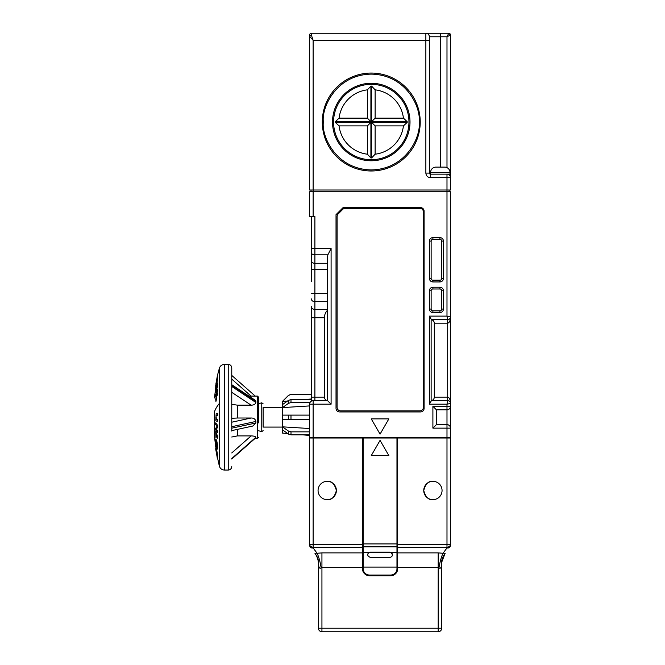 <?xml version="1.0" encoding="UTF-8"?>
<svg xmlns="http://www.w3.org/2000/svg" width="665" height="665" viewBox="0 0 665 665"><rect width="100%" height="100%" fill="white"/><g stroke="black" fill="none" stroke-linecap="round" stroke-linejoin="round"><path stroke-width="1" d="M450.513 409.823L450.513 398.551M309.607 415.11L282.484 415.11L282.484 419.332L309.607 419.332M309.607 428.526L282.484 426.83L282.484 419.332L288.494 419.332L288.494 415.11L282.484 415.11L282.484 401.51L288.494 395.459L290.987 394.32L311.37 394.32M450.463 402.932L450.513 403.48A2.818 2.818 0 0 0 447.695 400.663L446.988 404.187L450.513 403.48C450.346 399.632 449.407 397.52 447.695 397.138L447.695 323.165C449.407 322.791 450.346 320.68 450.513 316.823L446.988 316.116L446.988 191.769L450.513 191.769L450.513 437.653L309.607 437.653L309.607 404.187L313.132 404.187L313.132 437.653M313.132 216.424L309.607 216.424L309.607 191.769L313.132 191.769L313.132 216.424L314.894 216.424L314.894 248.486L331.095 248.486L331.095 404.187L313.132 404.187L313.132 400.663L327.571 400.663L331.095 404.187M430.438 177.68L430.438 174.155A1.056 1.056 0 0 1 429.382 173.1L425.858 173.1C426.149 175.859 427.67 177.389 430.438 177.68L450.513 177.68L450.513 190.007L446.988 190.007L446.988 191.769L313.132 191.769L313.132 40.299L311.37 35.045L311.37 33.25L425.858 33.25A3.525 3.525 0 0 1 429.382 36.775C429.166 34.63 427.994 33.458 425.858 33.25L425.858 40.299L429.382 40.299L429.382 36.775C429.166 34.63 427.994 33.458 425.858 33.25L448.75 33.25L446.988 36.775L450.513 35.012L450.513 177.68L450.513 173.1L449.989 173.1M436.423 409.823L432.898 406.298L446.988 406.298L446.988 409.823A3.525 3.525 0 0 0 450.513 406.298A3.525 3.525 0 0 1 446.988 409.823L436.423 409.823L436.423 424.619L446.988 424.619C449.116 424.844 450.288 426.016 450.513 428.144A3.525 3.525 0 0 0 446.988 424.619L446.988 409.823C449.116 409.598 450.288 408.426 450.513 406.298L446.988 406.298L446.988 404.187L429.382 404.187L429.382 316.116L446.988 316.116L447.695 319.641A2.818 2.818 0 0 0 450.513 316.823L450.463 317.371M450.513 403.48A2.818 2.818 0 0 0 447.695 400.663L431.136 400.663L431.136 319.167L431.136 319.641L447.695 319.641A2.818 2.818 0 0 0 450.513 316.823M339.549 411.934A3.525 3.525 0 0 1 336.731 410.529L336.324 409.823A3.525 3.525 0 0 1 336.025 408.41L336.025 214.67L343.074 207.621L420.571 207.621A3.525 3.525 0 0 1 424.095 211.146L424.095 408.41A3.525 3.525 0 0 1 420.571 411.934L339.549 411.934L420.571 411.934M388.867 418.875L380.064 434.129L371.253 418.875L388.867 418.875L380.064 434.129L371.253 418.875M311.37 281.594L311.37 252.708A3.525 2.111 0 0 0 314.894 254.828L314.894 248.486L311.37 248.486L311.37 252.708L311.37 245.053M311.411 401.111L311.37 306.648A3.525 2.768 180 0 0 314.894 309.425L314.894 293.365L311.37 293.365M311.37 248.486L311.37 216.424M311.37 254.072L311.37 277.28M447.695 400.663L447.695 397.138L434.312 397.138L434.312 323.165L447.695 323.165L447.695 319.641M431.136 319.657C433.081 320.031 434.137 321.195 434.312 323.165M431.136 319.167L429.382 316.116M336.731 409.823L336.731 410.529M420.571 207.621L343.074 207.621M432.898 310.838L439.947 310.838A1.762 1.762 0 0 0 441.71 309.075L441.71 290.755A1.762 1.762 0 0 0 439.947 288.992L432.898 288.992A1.762 1.762 0 0 0 431.136 290.755L431.136 309.075A1.762 1.762 0 0 0 432.898 310.838L432.898 312.6C430.779 312.375 429.598 311.203 429.382 309.075L429.382 290.755C429.598 288.627 430.77 287.455 432.898 287.23L439.947 287.23C442.075 287.455 443.247 288.627 443.472 290.755L443.472 309.075C443.247 311.203 442.075 312.375 439.947 312.6L431.153 312.134M432.898 280.189L439.947 280.189A1.762 1.762 0 0 0 441.71 278.427L441.71 241.087A1.762 1.762 0 0 0 439.947 239.325L432.898 239.325A1.762 1.762 0 0 0 431.136 241.087L431.136 278.427A1.762 1.762 0 0 0 432.898 280.189L432.898 281.952C430.779 281.727 429.598 280.555 429.382 278.427L429.382 241.087C429.598 238.959 430.77 237.787 432.898 237.563L439.947 237.563C442.075 237.787 443.247 238.959 443.472 241.087L443.472 278.427C443.247 280.555 442.075 281.727 439.947 281.952L432.898 281.952M436.423 424.619L432.898 428.144L432.898 406.298M311.37 317.737L324.404 317.737L324.404 397.138C324.578 399.108 325.634 400.272 327.571 400.646L327.571 256.707L327.87 254.828L331.095 248.486M431.136 401.136L429.382 404.187M311.37 399.607L290.987 399.607L288.494 400.338L288.494 403.322L282.484 407.603L309.607 405.916M290.987 394.32L288.494 395.351L282.484 401.369L287.463 401.07M304.096 399.607L311.37 398.967M282.484 433.073L282.484 426.83L288.494 431.111L288.494 434.104L287.687 433.53L282.484 433.073M313.988 400.663L314.894 400.663L314.894 397.138L311.37 397.138M434.312 397.138C434.137 399.108 433.081 400.272 431.136 400.646M338.119 213.989L342.749 209.359L338.119 213.989A3.525 3.525 0 0 0 337.089 216.482L337.089 407.354A3.525 3.525 0 0 0 340.605 410.879L419.864 410.879A3.525 3.525 0 0 0 423.389 407.354L423.389 211.852A3.525 3.525 0 0 0 419.864 208.328L345.235 208.328A3.525 3.525 0 0 0 342.749 209.359M313.132 400.663A3.525 3.525 0 0 0 309.607 404.187M309.607 431.851L290.987 431.851L288.494 431.111M288.494 403.322L290.987 402.591L309.99 402.591M288.494 395.351L290.987 394.42L311.37 394.42M288.494 400.338L282.484 404.619M282.484 429.823L288.494 434.104L290.987 434.835L309.607 434.835M324.404 317.737C324.454 314.803 325.509 312.284 327.571 310.189M263.107 427.138L263.107 407.304M327.222 499.648C331.552 500.171 334.603 497.121 336.382 490.487C334.603 483.862 331.552 480.812 327.222 481.335M318.061 490.487A9.16 9.16 0 0 0 327.222 499.648A9.16 9.16 0 0 0 336.382 490.487A9.16 9.16 0 0 0 327.222 481.335A9.16 9.16 0 0 0 318.061 490.487M423.746 490.487A9.16 9.16 0 0 0 432.898 499.648A9.16 9.16 0 0 0 442.059 490.487A9.16 9.16 0 0 0 432.898 481.335A9.16 9.16 0 0 0 423.746 490.487M391.103 552.515L369.017 552.515C366.889 554.419 367.346 556.056 370.372 557.42L389.748 557.42C391.527 557.079 392.408 556.198 392.392 554.776L391.103 552.515L396.972 552.515L396.972 568.691A6.342 6.342 0 0 1 390.629 575.034L369.491 575.034A6.342 6.342 0 0 1 363.156 568.691L363.156 438.002L362.45 438.002L362.45 547.195L313.132 547.195A3.525 2.909 180 0 1 309.607 544.286L309.607 438.002L362.45 438.002M392.242 555.649A2.643 2.643 0 0 0 389.748 552.141L370.372 552.141A2.643 2.643 0 0 0 367.753 555.117M432.898 481.335C428.568 480.812 425.517 483.862 423.746 490.487C425.517 497.121 428.568 500.171 432.898 499.648M397.678 438.002L450.513 438.002L450.513 544.286A3.525 2.909 180 0 1 446.988 547.195L397.678 547.195L397.678 438.002L396.972 438.002L396.972 552.515L397.678 553.097L397.678 567.453L438.185 567.453L438.185 552.881L397.678 552.881L397.678 547.195M363.156 438.002L396.972 438.002M371.253 455.616L388.867 455.616L380.064 440.363L371.253 455.616L388.867 455.616M450.513 544.992A3.525 3.525 90 0 1 449.831 547.079A3.525 3.525 90 0 0 450.513 544.992A3.525 2.909 180 0 1 446.988 547.91A3.525 2.693 36.3 0 0 449.831 547.079L450.321 546.131M397.678 547.411L396.972 546.821L363.156 546.821L362.45 547.411L362.45 552.881L321.935 552.881L321.935 567.453L321.129 567.835A17.614 4.007 -99.1 0 0 317.072 553.272L317.072 553.272C315.484 553.105 315.052 553.521 315.759 554.51L315.642 554.344M441.577 564.951C441.186 567.902 440.33 568.866 439 567.835A17.614 4.007 99.1 0 1 443.048 553.272C444.636 553.105 445.068 553.521 444.361 554.51L445.134 553.471A17.614 17.614 0 0 0 441.71 563.903L441.577 564.951C441.244 561.044 442.175 557.569 444.361 554.51L445.134 553.471A17.614 17.614 0 0 0 441.71 563.903L441.71 628.226L321.935 628.226L321.935 567.453L362.45 567.453L362.45 552.881M310.289 547.079A3.525 2.693 -36.3 0 0 313.132 547.91A3.525 2.909 180 0 1 309.607 544.992A3.525 3.525 -90 0 0 310.289 547.079A3.525 3.525 -90 0 1 309.607 544.992M315.759 554.51C317.945 557.569 318.876 561.044 318.543 564.951L318.419 563.903A17.614 17.614 0 0 0 314.994 553.471M444.935 553.737L441.818 561.95M397.678 552.881L397.678 568.691L396.972 568.691M321.129 567.835C319.79 568.858 318.926 567.902 318.543 564.951M318.419 563.903L318.419 628.226A3.525 3.525 0 0 0 321.935 631.75L438.185 631.75A3.525 3.525 0 0 0 441.71 628.226M362.45 567.453L362.45 568.691A7.049 7.049 0 0 0 369.491 575.74L390.629 575.74A7.049 7.049 0 0 0 397.678 568.691M439 567.835L438.185 567.453L438.185 631.75M368.51 556.647A2.643 2.643 0 0 1 368.028 555.99M391.752 556.497A2.643 2.643 0 0 0 392.2 555.757M216.349 389.773L216.732 390.845L216.183 392.691L215.66 391.752L216.507 385.318L217.206 383.032L217.405 383.813L216.724 389.166L216.998 384.586L215.984 389.225L216.183 392.691M216.482 386.382L215.984 389.225M217.206 383.032L217.754 383.813L217.58 386.249L216.724 389.166M217.014 394.636L216.092 401.161L215.709 399.715L216.482 394.353L215.701 396.49L215.718 395.16L217.422 389.241L216.591 393.19L217.413 393.68L217.447 395.201L216.657 394.636L215.743 401.161M217.422 389.241L217.754 390.571L216.948 393.19L217.771 393.68L217.447 395.201M216.3 395.517L215.701 396.49M217.522 378.111L217.031 383.015M215.693 446.789L214.496 436.498L214.496 411.801A211.362 59.393 0 0 1 219.317 403.514L219.317 368.443L217.38 375.717L217.696 377.687M231.761 392.325L251.129 405.16L237.397 405.16L237.397 418.011L251.129 418.011L231.761 422.209M231.761 418.285L237.397 418.011M231.761 385.434L255.884 401.394L255.119 400.172L231.761 384.694M255.884 401.394L255.884 402.5L231.761 386.465M251.129 405.16C253.706 405.176 255.294 404.287 255.884 402.5M214.496 410.987L214.496 412.923M214.487 422.907L214.487 422.391M217.754 413.721L216.175 413.663L217.754 413.721L217.729 415.492L215.959 415.833L216.316 419.017L217.729 419.424L217.397 421.194L216.167 421.136L215.826 420.28L216.175 413.663M217.771 425.583L215.718 422.882L217.771 425.583L217.746 427.238L216.408 429.008L217.754 431.078L217.422 432.715L215.726 430.006L215.701 428.318L216.948 426.581L215.693 424.519L215.718 422.882M217.771 436.681L215.709 431.618L217.771 436.681L217.405 438.177L215.917 433.846L215.95 438.102L216.266 434.96M216.865 441.385L215.867 439.582L216.865 441.385L217.53 445.035L217.538 449.041M215.851 448.252L217.372 457.902L217.289 455.342M216.765 452.483L216.591 451.444M217.372 457.902L216.574 453.738L217.405 458.775L217.621 457.902M215.668 446.065L217.214 455.184L215.834 448.144L216.017 446.065M216.366 451.444L216.341 450.72M217.563 455.184L216.499 448.692M215.734 386.157L215.718 386.806M215.801 385.617L217.388 375.659M215.992 384.212L215.718 385.592M217.397 375.625L215.901 383.929M215.668 387.138L217.38 377.911L215.668 387.138L216.183 386.972M217.738 377.911L217.164 378.111M216.142 390.654L215.967 391.145M217.397 413.721L217.372 415.492M215.959 415.833L216.216 417.379M215.867 417.379L216.316 419.017M215.959 419.017L216.507 419.366M216.15 419.366L217.729 419.424M217.372 419.424L217.397 421.194M217.413 425.583L217.746 427.238M217.397 427.238L216.408 429.008M216.059 429.008L217.754 431.078M217.397 431.078L217.422 432.715M217.422 436.681L217.405 438.177M215.95 438.102L215.709 431.618M216.516 441.385L217.53 445.035M217.181 445.035L217.754 447.877M217.397 447.877L217.189 449.041L216.524 447.271L215.876 443.597L215.668 440.687L216.208 439.582M217.405 458.775L215.793 449.116M215.701 449.116L216.466 453.306L215.718 448.252M217.214 455.184L217.738 454.893M216.482 383.356L217.114 379.183L216.482 383.356M216.499 446.082L216.998 447.52L216.99 445.201L216.009 441.103L216.848 446.082L216.009 443.422M217.023 447.52L217.139 446.905M216.009 441.103L216.366 443.422M231.761 431.078L231.761 367.903C231.545 365.767 230.373 364.595 228.236 364.378L228.236 470.064C230.373 469.847 231.545 468.675 231.761 466.539M231.761 379.117L251.046 396.082M237.397 405.16L231.761 404.328M237.397 429.382L237.397 435.908L231.761 437.013M237.397 435.908L251.129 435.908L231.761 452.948M231.761 426.714L255.884 421.435C255.302 419.091 253.714 417.944 251.129 418.011M255.884 421.435L255.884 422.998L231.761 428.177M231.761 430.604L252.725 426.057L255.884 422.998M231.761 458.509L255.884 437.262C255.302 436.398 253.714 435.941 251.129 435.908M255.884 437.262L231.761 458.925M231.761 459.025L255.884 437.711M258.527 422.865L258.527 397.138L257.471 396.082L257.471 438.36L258.527 437.296M444.702 167.114A5.287 5.287 0 0 1 449.989 172.393L430.612 172.393A5.287 5.287 0 0 1 435.899 167.114L444.702 167.114L435.899 167.114M449.989 172.393L449.989 174.155L430.438 174.155A1.056 1.056 0 0 1 429.382 173.1L429.382 40.299M332.508 122.019A38.753 38.753 0 0 1 371.253 83.275A38.753 38.753 0 0 1 410.006 122.019A38.753 38.753 0 0 1 371.253 160.772A38.753 38.753 0 0 1 332.508 122.019M339.075 118.146A32.41 32.41 0 0 1 367.379 89.841L370.904 86.093A35.935 35.935 0 0 1 371.61 86.093L375.127 89.841A32.41 32.41 0 0 1 403.431 118.146L407.188 121.67A35.935 35.935 0 0 1 407.188 122.377L403.431 125.893A32.41 32.41 0 0 1 375.127 154.197L371.61 157.954A35.935 35.935 0 0 1 370.904 157.954L367.379 154.197A32.41 32.41 0 0 1 339.075 125.893L335.326 122.377A35.935 35.935 0 0 1 335.326 121.67L339.075 118.146L367.379 118.146L370.904 121.67L335.326 121.67M333.564 122.019A37.689 37.689 0 0 0 371.253 159.716A37.689 37.689 0 0 0 408.95 122.019A37.689 37.689 0 0 0 371.253 84.33A37.689 37.689 0 0 0 333.564 122.019M450.513 35.012L448.75 33.25A1.762 1.762 0 0 1 450.513 35.012L450.513 38.886M448.75 33.25L425.858 33.25M406.714 33.25L424.802 33.25M446.988 174.155A3.525 3.525 0 0 1 450.513 177.68A3.525 3.525 0 0 0 446.988 174.155L446.988 190.007L309.607 190.007L309.607 36.359L313.132 40.299L425.858 40.299L425.858 173.1M309.607 38.886L309.607 57.905L309.607 35.012L309.607 36.359L311.37 35.045M309.607 58.969L309.607 190.007M311.021 191.769L311.021 190.007M449.108 190.007L449.108 191.769L449.108 190.007M311.37 33.25A1.762 1.762 0 0 0 309.607 35.012A1.762 1.762 0 0 1 311.37 33.25M420.222 122.019A48.969 48.969 0 0 0 371.253 73.059A48.969 48.969 0 0 0 322.292 122.019A48.969 48.969 0 0 0 371.253 170.988A48.969 48.969 0 0 0 420.222 122.019A48.969 48.969 0 0 0 371.253 73.059A48.969 48.969 0 0 0 322.292 122.019A48.969 48.969 0 0 0 371.253 170.988A48.969 48.969 0 0 0 420.222 122.019M375.127 89.841L375.127 118.146L371.61 121.67L371.61 86.093M403.431 118.146L375.127 118.146M407.188 121.67L371.61 121.67M403.431 125.893L375.127 125.893L371.61 122.377L407.188 122.377M375.127 154.197L375.127 125.893M371.61 157.954L371.61 122.377M367.379 154.197L367.379 125.893L370.904 122.377L370.904 157.954M339.075 125.893L367.379 125.893M335.326 122.377L370.904 122.377M367.379 89.841L367.379 118.146M370.904 86.093L370.904 121.67M258.527 403.697L261.769 402.799L261.769 431.643L263.107 430.621M446.988 437.653L446.988 428.144L450.513 428.144A3.525 3.525 0 0 0 446.988 424.619L446.988 428.144L432.898 428.144M429.382 278.427L431.136 278.427M441.71 278.427L443.472 278.427L443.472 262.575M439.947 312.6L439.947 310.838M441.71 309.075L443.472 309.075L443.472 290.755L441.71 290.755M429.382 309.075L431.136 309.075M439.947 287.23L439.947 288.992M432.898 288.992L432.898 287.23M429.382 290.755L431.136 290.755M439.947 280.189L439.947 281.952M441.71 241.087L443.472 241.087M439.947 237.563L439.947 239.325M432.898 239.325L432.898 237.563M429.382 241.087L431.136 241.087M327.87 254.828L314.894 254.828L314.894 263.282A3.525 2.111 180 0 1 311.37 261.162M311.37 269.624L314.894 269.624L314.894 263.282L327.571 263.282M327.571 269.624L314.894 269.624L314.894 293.365L327.571 293.365M311.37 298.909A3.525 2.768 0 0 0 314.894 301.677L327.571 301.677M324.404 397.138L314.894 397.138L314.894 309.425L327.571 309.425M290.987 419.332L290.987 415.11M290.987 434.835L290.987 431.851M290.987 402.591L290.987 399.607M446.988 438.002L446.988 544.286L397.678 544.286M397.678 543.912L362.45 543.912M362.45 544.286L313.132 544.286L313.132 438.002M321.935 552.881L317.072 553.272L313.132 547.91L313.132 544.286L309.607 544.286M450.513 544.286L446.988 544.286L446.988 547.91L443.048 553.272L438.185 552.881M369.017 552.515L363.156 552.515L362.45 553.097M321.935 631.75L321.935 628.226L318.419 628.226M362.45 567.079L397.678 567.079M390.629 575.034L390.629 575.74M369.491 575.034L369.491 575.74M363.156 568.691L362.45 568.691M214.496 411.801L214.496 436.498M219.317 403.514L219.317 465.999C220.098 468.534 221.811 469.889 224.462 470.064L224.462 364.378L228.236 364.378M429.382 173.1L430.612 173.1M440.296 167.114L440.296 36.775L446.988 36.775L446.988 167.63M440.296 33.25L440.296 36.775L429.382 36.775M323.348 122.019C321.419 108.004 335.792 74.763 371.253 74.114C406.714 74.763 421.086 108.004 419.166 122.019C421.086 136.034 406.714 169.276 371.253 169.932C335.792 169.276 321.419 136.034 323.348 122.019M263.107 427.08L282.484 427.08M258.527 430.745L261.769 431.643M302.65 434.835L309.607 435.442M263.107 407.354L282.484 407.354M261.769 402.799L263.107 403.813M215.734 387.387L214.496 397.944M219.317 368.443C220.098 365.908 221.811 364.553 224.462 364.378M248.943 396.082L257.471 396.082M219.317 465.999L217.738 458.775M224.462 470.064L228.236 470.064M255.252 438.36L257.471 438.36M255.252 396.082L231.761 375.417M430.612 172.393L430.612 174.155"/></g></svg>
